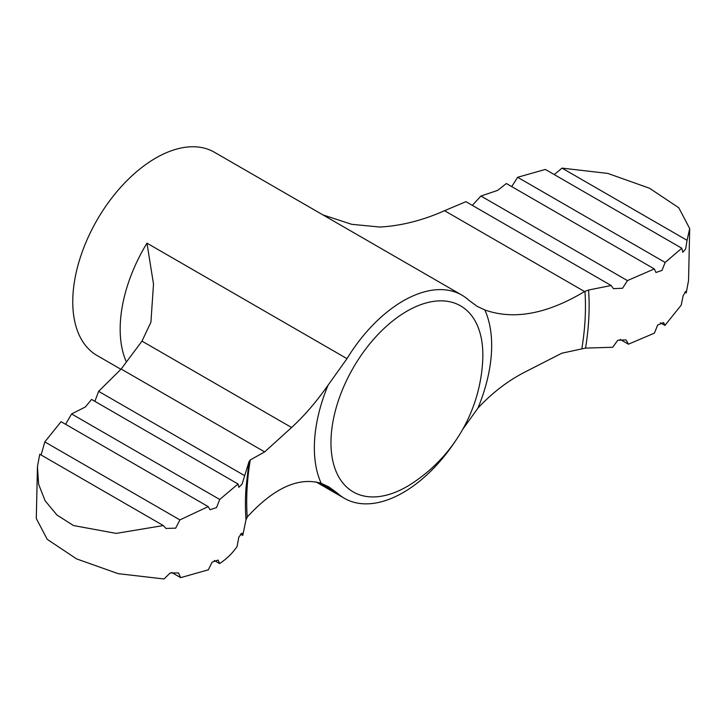 <?xml version="1.0" encoding="UTF-8"?>
<svg xmlns="http://www.w3.org/2000/svg" width="726" height="726" viewBox="0 0 726 726"><rect width="100%" height="100%" fill="white"/><g stroke="black" fill="none" stroke-linecap="round" stroke-linejoin="round"><path stroke-width="1.09" d="M588.577 290.019L584.566 291.543L444.53 210.694L465.938 201.674L611.165 285.518L588.577 290.019A243.029 140.318 -60 0 1 585.546 348.099L612.699 347.273L617.762 340.276L626.003 339.904L628.435 344.197L620.122 339.396M316.037 481.937L344.496 498.372A117.358 67.754 120 0 1 337.554 493.272L328.669 486.801L321.201 483.316C298.577 476.755 274.011 487.908 247.484 516.767L245.996 519.752L242.783 535.434L240.415 534.073M163.341 525.56L39.767 454.213L37.443 466.555L38.623 484.269L45.148 500.822L56.955 515.015L73.453 525.542L116.133 533.392L163.341 525.56L165.945 528.437L175.692 528.147L179.903 519.898L208.19 506.612L210.005 509.734L216.52 507.61L219.724 499.47L238.037 483.988L238.836 487.327L242.085 484.088L249.027 461.663L250.27 459.939L264.672 451.89L121.16 369.035L141.978 341.129L150.908 322.235L153.504 284.048L146.97 243.165A117.358 67.754 -60 0 0 126.388 361.975M41.119 454.993L44.812 441.907L61.075 421.679L208.19 506.612M65.585 424.283L71.584 413.947L85.332 406.987L91.567 399.427L238.037 483.988M242.783 535.434L241.967 533.138L238.854 537.077L237.093 546.451C232.692 553.03 226.875 558.739 219.642 563.576L218.081 560.082L212.083 562.142L208.371 569.81L180.656 577.642L178.514 572.923L170.183 572.995L164.003 578.976L118.202 573.667L76.557 558.884L47.244 539.354L36.3 518.509L37.453 466.555M689.7 228.581L678.774 207.754L649.48 188.225L607.789 173.414L561.997 168.114L687.059 240.315L689.7 228.581L688.547 280.535L686.233 292.868L685.888 291.298L683.166 295.645L681.188 305.183L664.925 325.411L660.406 322.798M628.435 344.197L654.416 333.143L657.656 325.021L663.555 322.544L664.925 325.411M120.888 369.271L97.066 355.513A117.358 67.754 -60 0 1 97.066 220.005A117.358 67.754 -60 0 1 214.424 152.251L461.845 295.101A117.358 67.754 120 0 1 468.796 300.201L477.1 306.336L484.814 309.957A125.38 72.382 -60 0 1 477.935 408.103C492.319 392.702 508.055 380.651 525.143 371.957L561.824 353.208L585.546 348.099M321.201 483.316A125.38 72.382 -60 0 1 328.079 385.179C316.2 402.032 304.04 416.134 291.58 427.505L264.672 451.89M328.079 385.179L346.992 358.653L146.97 243.165M461.845 295.101A117.358 67.754 120 0 0 346.992 358.653M477.935 408.103L462.698 429.375M344.496 498.372A117.358 67.754 120 0 0 403.175 492.555A117.358 67.754 120 0 0 454.993 441.662M480.939 196.029L627.427 280.599L654.308 268.929L506.358 183.506L497.673 190.375L480.939 196.029L472.417 205.276M554.283 174.603L561.997 168.114M687.059 240.315L685.643 249.045L682.803 252.285L681.787 248.219L545.344 169.439L517.629 177.28L665.161 262.458L681.787 248.219M665.161 262.458L661.967 270.417L655.986 272.495L654.308 268.929M511.739 186.609L517.629 177.28M244.399 475.503L98.636 391.341L94.879 401.342M219.724 499.47L71.584 413.947M179.903 519.898L44.812 441.907M180.656 577.642L171.717 572.478M219.642 563.576L214.261 560.472M686.233 292.868L684.881 292.088M98.636 391.341L121.16 369.035M444.53 210.694C422.94 220.332 401.433 225.786 379.997 227.056L351.674 224.307L322.97 214.923M484.814 309.957C513.799 320.193 547.05 314.059 584.566 291.543M627.427 280.599L622.618 288.222L613.479 288.676L611.165 285.518M245.996 519.752A243.029 140.318 -60 0 1 245.987 487.945L248.755 464.068M291.58 427.505L141.978 341.129M406.905 486.592A107.403 62.009 -60 0 1 330.965 442.742A107.403 62.009 -60 0 1 409.237 309.893A107.403 62.009 -60 0 1 482.708 360.504A156.471 156.471 0 0 1 411.56 483.734A107.403 62.009 -60 0 1 406.905 486.592M337.554 493.272L319.249 482.708M584.938 291.317A239.544 138.303 -60 0 1 581.88 348.435M247.221 517.057A239.544 138.303 -60 0 1 250.27 459.939"/></g></svg>
